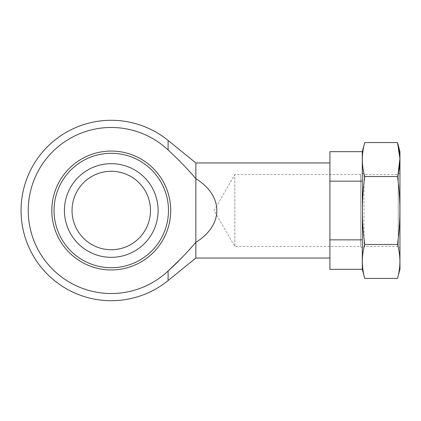 <?xml version="1.0" encoding="UTF-8"?>
<svg xmlns="http://www.w3.org/2000/svg" width="421" height="421" viewBox="0 0 421 421"><rect width="100%" height="100%" fill="white"/><g stroke="black" fill="none" stroke-linecap="round" stroke-linejoin="round"><path stroke-width="0.32" stroke-dasharray="2.1 1.58" d="M329.911 269.335L329.911 151.665M329.911 162.959L329.911 258.041L329.911 162.959M329.911 181.146L362.297 181.146L362.297 151.665M329.911 239.854L362.297 239.854L362.297 181.146L362.297 269.256L362.297 181.146M362.297 269.335L362.297 239.854M399.95 172.847L398.25 174.541L363.991 174.541L362.297 172.847L362.297 248.153L362.297 172.847L362.297 248.153L362.297 172.847L360.597 174.541L360.597 246.459L360.597 174.541L234.818 174.541L234.818 246.459L234.818 174.541L214.057 210.5L234.818 246.459L360.597 246.459L362.297 248.153L363.991 246.459L363.991 174.541L363.991 246.459L398.25 246.459L398.25 174.541L398.25 246.459L399.95 248.153L399.95 172.847L399.95 248.153M195.86 258.041L195.86 162.959M195.86 178.662C223.814 195.933 223.814 225.067 195.86 242.338L182.314 257.189M168.479 210.5A57.214 57.214 0 0 1 111.265 267.714A57.214 57.214 0 0 1 54.051 210.5A57.214 57.214 0 0 1 111.265 153.286A57.214 57.214 0 0 1 168.479 210.5M111.265 171.279A39.221 39.221 0 0 1 145.234 230.113A39.221 39.221 0 0 1 77.296 230.113A39.221 39.221 0 0 1 111.265 171.279M111.265 163.669A46.831 46.831 0 0 1 151.823 233.918A46.831 46.831 0 0 1 70.707 233.918A46.831 46.831 0 0 1 111.265 163.669M364.754 142.561C361.544 153.886 361.544 165.211 364.754 176.531C361.55 198.886 361.55 221.535 364.754 244.469C361.544 255.789 361.544 267.114 364.754 278.439M364.754 176.531L397.492 176.531C400.697 199.465 400.697 222.114 397.492 244.469L364.754 244.469M397.492 278.439C400.703 267.114 400.703 255.789 397.492 244.469M399.95 269.256L399.95 151.744M168.1 149.981L168.1 140.44M168.1 280.56L168.1 271.019M111.265 151.055A59.445 59.445 0 0 1 162.748 240.223A59.445 59.445 0 0 1 59.782 240.223A59.445 59.445 0 0 1 111.265 151.055"/><path stroke-width="0.63" d="M329.911 239.854L329.911 269.335L362.297 269.335L362.297 239.854L329.911 239.854L329.911 181.146L362.297 181.146L362.297 239.854M362.297 181.146L362.297 151.665L329.911 151.665L329.911 181.146M168.1 271.019A83.021 83.021 0 0 1 51.951 268.587A83.021 83.021 0 0 1 51.951 152.413A83.021 83.021 0 0 1 168.1 149.981A83.021 83.021 0 0 0 28.244 210.5A83.021 83.021 0 0 0 168.1 271.019C177.93 262.009 187.187 252.453 195.86 242.338L195.86 258.041L168.1 280.56L168.1 271.019L182.314 257.189M168.1 149.981C177.93 158.991 187.187 168.547 195.86 178.662C187.208 168.568 177.951 159.012 168.1 149.981L168.1 140.44A90.215 90.215 0 0 0 21.05 210.5A90.215 90.215 0 0 0 168.1 280.56M329.911 162.959L195.86 162.959L195.86 178.662C223.814 195.933 223.814 225.067 195.86 242.338L195.86 178.662M111.265 153.286A57.214 57.214 0 0 0 54.051 210.5A57.214 57.214 0 0 0 111.265 267.714A57.214 57.214 0 0 0 168.479 210.5A57.214 57.214 0 0 0 111.265 153.286M111.265 163.669A46.831 46.831 0 0 1 151.823 233.918A46.831 46.831 0 0 1 70.707 233.918A46.831 46.831 0 0 1 111.265 163.669M111.265 171.279A39.221 39.221 0 0 1 145.234 230.113A39.221 39.221 0 0 1 77.296 230.113A39.221 39.221 0 0 1 111.265 171.279M364.754 244.469C361.55 222.114 361.55 199.465 364.754 176.531C361.544 165.211 361.544 153.886 364.754 142.561L397.492 142.561C400.703 153.886 400.703 165.211 397.492 176.531C400.697 198.886 400.697 221.535 397.492 244.469C400.703 255.789 400.703 267.114 397.492 278.439L364.754 278.439C361.544 267.114 361.544 255.789 364.754 244.469L397.492 244.469M362.297 151.744L364.754 142.561M397.998 174.541L399.918 158.554L397.492 142.561L399.95 151.744L399.95 269.256L397.492 278.439M364.754 176.531L397.492 176.531M111.265 151.055A59.445 59.445 0 0 1 162.748 240.223A59.445 59.445 0 0 1 59.782 240.223A59.445 59.445 0 0 1 111.265 151.055M195.86 162.959L168.1 140.44M195.86 258.041L329.911 258.041M362.297 269.256L364.754 278.439"/></g></svg>
